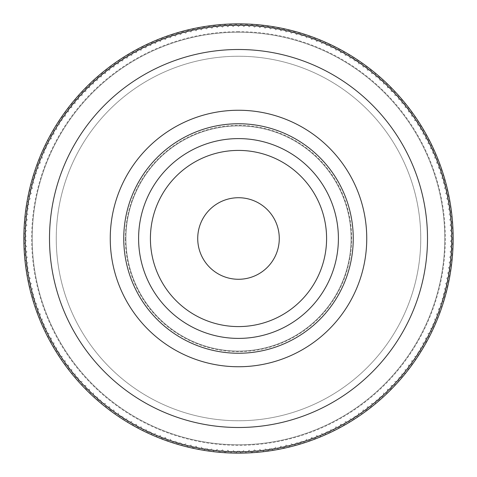 <?xml version="1.0" encoding="UTF-8"?>
<svg xmlns="http://www.w3.org/2000/svg" width="477" height="477" viewBox="0 0 477 477"><rect width="100%" height="100%" fill="white"/><g stroke="black" fill="none" stroke-linecap="round" stroke-linejoin="round"><path stroke-width="0.36" stroke-dasharray="2.38 1.79" d="M150.41 238.5A88.09 88.09 0 0 0 238.5 326.59A88.09 88.09 0 0 0 326.59 238.5A88.09 88.09 0 0 0 238.5 150.41A88.09 88.09 0 0 0 150.41 238.5M56.25 238.5A182.25 182.25 0 0 0 238.5 420.75A182.25 182.25 0 0 0 420.75 238.5A182.25 182.25 0 0 0 238.5 56.25A182.25 182.25 0 0 0 56.25 238.5A182.25 182.25 0 0 0 238.5 420.75A182.25 182.25 0 0 0 420.75 238.5A182.25 182.25 0 0 0 238.5 56.25A182.25 182.25 0 0 0 56.25 238.5M447.682 286.623L445.631 283.433L448.821 281.382A214.65 214.65 0 0 0 448.827 281.352L446.699 278.216L449.835 276.082A214.65 214.65 0 0 0 449.841 276.058L447.629 272.969L450.711 270.757A214.65 214.65 0 0 0 450.717 270.733L448.428 267.704L451.457 265.415A214.65 214.65 0 0 0 451.457 265.391L449.095 262.422L452.065 260.054A214.65 214.65 0 0 0 452.065 260.031L449.632 257.121L452.542 254.682A214.65 214.65 0 0 0 452.542 254.652L450.032 251.808L452.876 249.298A214.65 214.65 0 0 0 452.882 249.268L450.3 246.49L453.084 243.908A214.65 214.65 0 0 0 453.084 243.878L450.431 241.165L453.15 238.512A214.65 214.65 0 0 0 238.5 23.85A214.65 214.65 0 0 0 23.85 238.5A214.65 214.65 0 0 0 238.5 453.15A214.65 214.65 0 0 0 453.15 238.488L450.431 235.835L453.084 233.122A214.65 214.65 0 0 0 453.084 233.092L450.3 230.51L452.882 227.732A214.65 214.65 0 0 0 452.876 227.702L450.032 225.192L452.542 222.348A214.65 214.65 0 0 0 452.542 222.318L449.632 219.879L452.065 216.969A214.65 214.65 0 0 0 452.065 216.946L449.095 214.578L451.457 211.609A214.65 214.65 0 0 0 451.457 211.585L448.428 209.296L450.717 206.267A214.65 214.65 0 0 0 450.711 206.243L447.629 204.031L449.841 200.942A214.65 214.65 0 0 0 449.835 200.918L446.699 198.784L448.827 195.648A214.65 214.65 0 0 0 448.821 195.618L445.631 193.567L447.682 190.377A214.65 214.65 0 0 0 447.676 190.347L444.439 188.373L446.412 185.13A214.65 214.65 0 0 0 446.4 185.106L443.115 183.216L445.005 179.924A214.65 214.65 0 0 0 444.993 179.895L441.66 178.088L443.467 174.755A214.65 214.65 0 0 0 443.455 174.725L440.074 173.002L441.797 169.621A214.65 214.65 0 0 0 441.791 169.597L438.369 167.958L440.003 164.535A214.65 214.65 0 0 0 439.997 164.511L436.533 162.961L438.083 159.497A214.65 214.65 0 0 0 438.071 159.467L434.571 158.006L436.032 154.506A214.65 214.65 0 0 0 436.02 154.476L432.484 153.105L433.861 149.569A214.65 214.65 0 0 0 433.849 149.54L430.278 148.258L431.566 144.686A214.65 214.65 0 0 0 431.554 144.662L427.952 143.464L429.145 139.862A214.65 214.65 0 0 0 429.133 139.839L425.502 138.735L426.605 135.104A214.65 214.65 0 0 0 426.593 135.08L422.938 134.067L423.946 130.412A214.65 214.65 0 0 0 423.934 130.388L420.255 129.464L421.173 125.785A214.65 214.65 0 0 0 421.161 125.761L417.453 124.932L418.281 121.23A214.65 214.65 0 0 0 418.269 121.206L414.543 120.472L415.282 116.746A214.65 214.65 0 0 0 415.264 116.722L411.526 116.084L412.164 112.345A214.65 214.65 0 0 0 412.146 112.322L408.39 111.773L408.938 108.017A214.65 214.65 0 0 0 408.92 107.999L405.152 107.546L405.605 103.777A214.65 214.65 0 0 0 405.587 103.753L401.813 103.396L402.165 99.621A214.65 214.65 0 0 0 402.147 99.598L398.367 99.335L398.623 95.549A214.65 214.65 0 0 0 398.605 95.531L394.819 95.364L394.98 91.572A214.65 214.65 0 0 0 394.962 91.554L391.17 91.483L391.241 87.685A214.65 214.65 0 0 0 391.223 87.667L387.425 87.69L387.402 83.898A214.65 214.65 0 0 0 387.384 83.874L383.591 83.994L383.472 80.202A214.65 214.65 0 0 0 383.448 80.184L379.662 80.398L379.448 76.612A214.65 214.65 0 0 0 379.424 76.588L375.643 76.898L375.333 73.118A214.65 214.65 0 0 0 375.31 73.1L371.541 73.506L371.136 69.731A214.65 214.65 0 0 0 371.112 69.714L367.35 70.214L366.849 66.452A214.65 214.65 0 0 0 366.831 66.434L363.08 67.03L362.49 63.28A214.65 214.65 0 0 0 362.466 63.262L358.734 63.954L358.042 60.221A214.65 214.65 0 0 0 358.024 60.203L354.31 60.984L353.529 57.27A214.65 214.65 0 0 0 353.505 57.258L349.808 58.134L348.937 54.438A214.65 214.65 0 0 0 348.914 54.426L345.241 55.392L344.275 51.725A214.65 214.65 0 0 0 344.251 51.707L340.608 52.768L339.546 49.125A214.65 214.65 0 0 0 339.523 49.107L335.909 50.258L334.759 46.645A214.65 214.65 0 0 0 334.735 46.633L331.145 47.873L329.905 44.283A214.65 214.65 0 0 0 329.881 44.272L326.328 45.601L324.998 42.048A214.65 214.65 0 0 0 324.968 42.036L321.45 43.455L320.031 39.937A214.65 214.65 0 0 0 320.007 39.925L316.525 41.433L315.017 37.951A214.65 214.65 0 0 0 314.993 37.939L311.547 39.537L309.955 36.091A214.65 214.65 0 0 0 309.925 36.085L306.526 37.761L304.845 34.362A214.65 214.65 0 0 0 304.815 34.35L301.458 36.115L299.693 32.758A214.65 214.65 0 0 0 299.663 32.752L296.354 34.6L294.506 31.285A214.65 214.65 0 0 0 294.476 31.279L291.208 33.211L289.277 29.944A214.65 214.65 0 0 0 289.253 29.938L286.033 31.947L284.024 28.733A214.65 214.65 0 0 0 283.994 28.727L280.828 30.82L278.735 27.654A214.65 214.65 0 0 0 278.705 27.648L275.599 29.824L273.422 26.712A214.65 214.65 0 0 0 273.399 26.706L270.34 28.954L268.092 25.901A214.65 214.65 0 0 0 268.062 25.895L265.063 28.221L262.738 25.221A214.65 214.65 0 0 0 262.708 25.221L259.774 27.618L257.371 24.679A214.65 214.65 0 0 0 257.341 24.679L254.468 27.153L251.993 24.273A214.65 214.65 0 0 0 251.963 24.273L249.149 26.819L246.603 24.005A214.65 214.65 0 0 0 246.573 23.999L243.825 26.617L241.213 23.868A214.65 214.65 0 0 0 241.183 23.868L238.5 26.551L235.817 23.868A214.65 214.65 0 0 0 235.787 23.868L233.175 26.617L230.427 23.999A214.65 214.65 0 0 0 230.397 24.005L227.851 26.819L225.037 24.273A214.65 214.65 0 0 0 225.007 24.273L222.532 27.153L219.658 24.679A214.65 214.65 0 0 0 219.629 24.679L217.226 27.618L214.292 25.221A214.65 214.65 0 0 0 214.262 25.221L211.937 28.221L208.938 25.895A214.65 214.65 0 0 0 208.908 25.901L206.66 28.954L203.601 26.706A214.65 214.65 0 0 0 203.578 26.712L201.401 29.824L198.295 27.648A214.65 214.65 0 0 0 198.265 27.654L196.172 30.82L193.006 28.727A214.65 214.65 0 0 0 192.976 28.733L190.967 31.947L187.747 29.938A214.65 214.65 0 0 0 187.723 29.944L185.791 33.211L182.524 31.279A214.65 214.65 0 0 0 182.494 31.285L180.646 34.6L177.337 32.752A214.65 214.65 0 0 0 177.307 32.758L175.542 36.115L172.185 34.35A214.65 214.65 0 0 0 172.155 34.362L170.474 37.761L167.075 36.085A214.65 214.65 0 0 0 167.045 36.091L165.453 39.537L162.007 37.939A214.65 214.65 0 0 0 161.983 37.951L160.475 41.433L156.993 39.925A214.65 214.65 0 0 0 156.969 39.937L155.55 43.455L152.032 42.036A214.65 214.65 0 0 0 152.002 42.048L150.672 45.601L147.119 44.272A214.65 214.65 0 0 0 147.095 44.283L145.855 47.873L142.265 46.633A214.65 214.65 0 0 0 142.241 46.645L141.091 50.258L137.477 49.107A214.65 214.65 0 0 0 137.454 49.125L136.392 52.768L132.749 51.707A214.65 214.65 0 0 0 132.725 51.725L131.759 55.392L128.086 54.426A214.65 214.65 0 0 0 128.063 54.438L127.192 58.134L123.495 57.258A214.65 214.65 0 0 0 123.471 57.27L122.69 60.984L118.976 60.203A214.65 214.65 0 0 0 118.958 60.221L118.266 63.954L114.534 63.262A214.65 214.65 0 0 0 114.51 63.28L113.92 67.03L110.169 66.434A214.65 214.65 0 0 0 110.151 66.452L109.65 70.214L105.888 69.714A214.65 214.65 0 0 0 105.864 69.731L105.459 73.506L101.69 73.1A214.65 214.65 0 0 0 101.667 73.118L101.357 76.898L97.576 76.588A214.65 214.65 0 0 0 97.552 76.612L97.338 80.398L93.552 80.184A214.65 214.65 0 0 0 93.528 80.202L93.409 83.994L89.616 83.874A214.65 214.65 0 0 0 89.598 83.898L89.575 87.69L85.777 87.667A214.65 214.65 0 0 0 85.759 87.685L85.83 91.483L82.038 91.554A214.65 214.65 0 0 0 82.02 91.572L82.181 95.364L78.395 95.531A214.65 214.65 0 0 0 78.377 95.549L78.633 99.335L74.853 99.598A214.65 214.65 0 0 0 74.835 99.621L75.187 103.396L71.413 103.753A214.65 214.65 0 0 0 71.395 103.777L71.848 107.546L68.08 107.999A214.65 214.65 0 0 0 68.062 108.017L68.61 111.773L64.854 112.322A214.65 214.65 0 0 0 64.836 112.345L65.474 116.084L61.736 116.722A214.65 214.65 0 0 0 61.718 116.746L62.457 120.472L58.731 121.206A214.65 214.65 0 0 0 58.719 121.23L59.547 124.932L55.839 125.761A214.65 214.65 0 0 0 55.827 125.785L56.745 129.464L53.066 130.388A214.65 214.65 0 0 0 53.054 130.412L54.062 134.067L50.407 135.08A214.65 214.65 0 0 0 50.395 135.104L51.498 138.735L47.867 139.839A214.65 214.65 0 0 0 47.855 139.862L49.048 143.464L45.446 144.662A214.65 214.65 0 0 0 45.434 144.686L46.722 148.258L43.151 149.54A214.65 214.65 0 0 0 43.139 149.569L44.516 153.105L40.98 154.476A214.65 214.65 0 0 0 40.968 154.506L42.429 158.006L38.929 159.467A214.65 214.65 0 0 0 38.917 159.497L40.467 162.961L37.003 164.511A214.65 214.65 0 0 0 36.997 164.535L38.631 167.958L35.209 169.597A214.65 214.65 0 0 0 35.203 169.621L36.926 173.002L33.545 174.725A214.65 214.65 0 0 0 33.533 174.755L35.34 178.088L32.007 179.895A214.65 214.65 0 0 0 31.995 179.924L33.885 183.216L30.6 185.106A214.65 214.65 0 0 0 30.588 185.13L32.561 188.373L29.324 190.347A214.65 214.65 0 0 0 29.318 190.377L31.369 193.567L28.179 195.618A214.65 214.65 0 0 0 28.173 195.648L30.301 198.784L27.165 200.918A214.65 214.65 0 0 0 27.159 200.942L29.371 204.031L26.289 206.243A214.65 214.65 0 0 0 26.283 206.267L28.572 209.296L25.543 211.585A214.65 214.65 0 0 0 25.543 211.609L27.904 214.578L24.935 216.946A214.65 214.65 0 0 0 24.935 216.969L27.368 219.879L24.458 222.318A214.65 214.65 0 0 0 24.458 222.348L26.968 225.192L24.124 227.702A214.65 214.65 0 0 0 24.118 227.732L26.7 230.51L23.916 233.092A214.65 214.65 0 0 0 23.916 233.122L26.569 235.835L23.85 238.488A214.65 214.65 0 0 0 23.85 238.512L26.569 241.165L23.916 243.878A214.65 214.65 0 0 0 23.916 243.908L26.7 246.49L24.118 249.268A214.65 214.65 0 0 0 24.124 249.298L26.968 251.808L24.458 254.652A214.65 214.65 0 0 0 24.458 254.682L27.368 257.121L24.935 260.031A214.65 214.65 0 0 0 24.935 260.054L27.904 262.422L25.543 265.391A214.65 214.65 0 0 0 25.543 265.415L28.572 267.704L26.283 270.733A214.65 214.65 0 0 0 26.289 270.757L29.371 272.969L27.159 276.058A214.65 214.65 0 0 0 27.165 276.082L30.301 278.216L28.173 281.352A214.65 214.65 0 0 0 28.179 281.382L31.369 283.433L29.318 286.623A214.65 214.65 0 0 0 29.324 286.653L32.561 288.627L30.588 291.87A214.65 214.65 0 0 0 30.6 291.894L33.885 293.784L31.995 297.076A214.65 214.65 0 0 0 32.007 297.105L35.34 298.912L33.533 302.245A214.65 214.65 0 0 0 33.545 302.275L36.926 303.998L35.203 307.379A214.65 214.65 0 0 0 35.209 307.403L38.631 309.042L36.997 312.465A214.65 214.65 0 0 0 37.003 312.489L40.467 314.039L38.917 317.503A214.65 214.65 0 0 0 38.929 317.533L42.429 318.994L40.968 322.494A214.65 214.65 0 0 0 40.98 322.524L44.516 323.895L43.139 327.431A214.65 214.65 0 0 0 43.151 327.461L46.722 328.742L45.434 332.314A214.65 214.65 0 0 0 45.446 332.338L49.048 333.536L47.855 337.138A214.65 214.65 0 0 0 47.867 337.161L51.498 338.265L50.395 341.896A214.65 214.65 0 0 0 50.407 341.92L54.062 342.933L53.054 346.588A214.65 214.65 0 0 0 53.066 346.612L56.745 347.536L55.827 351.215A214.65 214.65 0 0 0 55.839 351.239L59.547 352.068L58.719 355.77A214.65 214.65 0 0 0 58.731 355.794L62.457 356.528L61.718 360.254A214.65 214.65 0 0 0 61.736 360.278L65.474 360.916L64.836 364.655A214.65 214.65 0 0 0 64.854 364.678L68.61 365.227L68.062 368.983A214.65 214.65 0 0 0 68.08 369.001L71.848 369.454L71.395 373.223A214.65 214.65 0 0 0 71.413 373.247L75.187 373.604L74.835 377.379A214.65 214.65 0 0 0 74.853 377.402L78.633 377.665L78.377 381.451A214.65 214.65 0 0 0 78.395 381.469L82.181 381.636L82.02 385.428A214.65 214.65 0 0 0 82.038 385.446L85.83 385.517L85.759 389.315A214.65 214.65 0 0 0 85.777 389.333L89.575 389.31L89.598 393.102A214.65 214.65 0 0 0 89.616 393.126L93.409 393.006L93.528 396.798A214.65 214.65 0 0 0 93.552 396.816L97.338 396.602L97.552 400.388A214.65 214.65 0 0 0 97.576 400.412L101.357 400.102L101.667 403.882A214.65 214.65 0 0 0 101.69 403.9L105.459 403.494L105.864 407.269A214.65 214.65 0 0 0 105.888 407.286L109.65 406.786L110.151 410.548A214.65 214.65 0 0 0 110.169 410.566L113.92 409.97L114.51 413.72A214.65 214.65 0 0 0 114.534 413.738L118.266 413.046L118.958 416.779A214.65 214.65 0 0 0 118.976 416.797L122.69 416.016L123.471 419.73A214.65 214.65 0 0 0 123.495 419.742L127.192 418.866L128.063 422.562A214.65 214.65 0 0 0 128.086 422.574L131.759 421.608L132.725 425.275A214.65 214.65 0 0 0 132.749 425.293L136.392 424.232L137.454 427.875A214.65 214.65 0 0 0 137.477 427.893L141.091 426.742L142.241 430.355A214.65 214.65 0 0 0 142.265 430.367L145.855 429.127L147.095 432.717A214.65 214.65 0 0 0 147.119 432.728L150.672 431.399L152.002 434.952A214.65 214.65 0 0 0 152.032 434.964L155.55 433.545L156.969 437.063A214.65 214.65 0 0 0 156.993 437.075L160.475 435.567L161.983 439.049A214.65 214.65 0 0 0 162.007 439.061L165.453 437.463L167.045 440.909A214.65 214.65 0 0 0 167.075 440.915L170.474 439.239L172.155 442.638A214.65 214.65 0 0 0 172.185 442.65L175.542 440.885L177.307 444.242A214.65 214.65 0 0 0 177.337 444.248L180.646 442.4L182.494 445.715A214.65 214.65 0 0 0 182.524 445.721L185.791 443.789L187.723 447.056A214.65 214.65 0 0 0 187.747 447.062L190.967 445.053L192.976 448.267A214.65 214.65 0 0 0 193.006 448.273L196.172 446.18L198.265 449.346A214.65 214.65 0 0 0 198.295 449.352L201.401 447.176L203.578 450.288A214.65 214.65 0 0 0 203.601 450.294L206.66 448.046L208.908 451.099A214.65 214.65 0 0 0 208.938 451.105L211.937 448.779L214.262 451.779A214.65 214.65 0 0 0 214.292 451.779L217.226 449.382L219.629 452.321A214.65 214.65 0 0 0 219.658 452.321L222.532 449.847L225.007 452.727A214.65 214.65 0 0 0 225.037 452.727L227.851 450.181L230.397 452.995A214.65 214.65 0 0 0 230.427 453.001L233.175 450.383L235.787 453.132A214.65 214.65 0 0 0 235.817 453.132L238.5 450.449L241.183 453.132A214.65 214.65 0 0 0 241.213 453.132L243.825 450.383L246.573 453.001A214.65 214.65 0 0 0 246.603 452.995L249.149 450.181L251.963 452.727A214.65 214.65 0 0 0 251.993 452.727L254.468 449.847L257.341 452.321A214.65 214.65 0 0 0 257.371 452.321L259.774 449.382L262.708 451.779A214.65 214.65 0 0 0 262.738 451.779L265.063 448.779L268.062 451.105A214.65 214.65 0 0 0 268.092 451.099L270.34 448.046L273.399 450.294A214.65 214.65 0 0 0 273.422 450.288L275.599 447.176L278.705 449.352A214.65 214.65 0 0 0 278.735 449.346L280.828 446.18L283.994 448.273A214.65 214.65 0 0 0 284.024 448.267L286.033 445.053L289.253 447.062A214.65 214.65 0 0 0 289.277 447.056L291.208 443.789L294.476 445.721A214.65 214.65 0 0 0 294.506 445.715L296.354 442.4L299.663 444.248A214.65 214.65 0 0 0 299.693 444.242L301.458 440.885L304.815 442.65A214.65 214.65 0 0 0 304.845 442.638L306.526 439.239L309.925 440.915A214.65 214.65 0 0 0 309.955 440.909L311.547 437.463L314.993 439.061A214.65 214.65 0 0 0 315.017 439.049L316.525 435.567L320.007 437.075A214.65 214.65 0 0 0 320.031 437.063L321.45 433.545L324.968 434.964A214.65 214.65 0 0 0 324.998 434.952L326.328 431.399L329.881 432.728A214.65 214.65 0 0 0 329.905 432.717L331.145 429.127L334.735 430.367A214.65 214.65 0 0 0 334.759 430.355L335.909 426.742L339.523 427.893A214.65 214.65 0 0 0 339.546 427.875L340.608 424.232L344.251 425.293A214.65 214.65 0 0 0 344.275 425.275L345.241 421.608L348.914 422.574A214.65 214.65 0 0 0 348.937 422.562L349.808 418.866L353.505 419.742A214.65 214.65 0 0 0 353.529 419.73L354.31 416.016L358.024 416.797A214.65 214.65 0 0 0 358.042 416.779L358.734 413.046L362.466 413.738A214.65 214.65 0 0 0 362.49 413.72L363.08 409.97L366.831 410.566A214.65 214.65 0 0 0 366.849 410.548L367.35 406.786L371.112 407.286A214.65 214.65 0 0 0 371.136 407.269L371.541 403.494L375.31 403.9A214.65 214.65 0 0 0 375.333 403.882L375.643 400.102L379.424 400.412A214.65 214.65 0 0 0 379.448 400.388L379.662 396.602L383.448 396.816A214.65 214.65 0 0 0 383.472 396.798L383.591 393.006L387.384 393.126A214.65 214.65 0 0 0 387.402 393.102L387.425 389.31L391.223 389.333A214.65 214.65 0 0 0 391.241 389.315L391.17 385.517L394.962 385.446A214.65 214.65 0 0 0 394.98 385.428L394.819 381.636L398.605 381.469A214.65 214.65 0 0 0 398.623 381.451L398.367 377.665L402.147 377.402A214.65 214.65 0 0 0 402.165 377.379L401.813 373.604L405.587 373.247A214.65 214.65 0 0 0 405.605 373.223L405.152 369.454L408.92 369.001A214.65 214.65 0 0 0 408.938 368.983L408.39 365.227L412.146 364.678A214.65 214.65 0 0 0 412.164 364.655L411.526 360.916L415.264 360.278A214.65 214.65 0 0 0 415.282 360.254L414.543 356.528L418.269 355.794A214.65 214.65 0 0 0 418.281 355.77L417.453 352.068L421.161 351.239A214.65 214.65 0 0 0 421.173 351.215L420.255 347.536L423.934 346.612A214.65 214.65 0 0 0 423.946 346.588L422.938 342.933L426.593 341.92A214.65 214.65 0 0 0 426.605 341.896L425.502 338.265L429.133 337.161A214.65 214.65 0 0 0 429.145 337.138L427.952 333.536L431.554 332.338A214.65 214.65 0 0 0 431.566 332.314L430.278 328.742L433.849 327.461A214.65 214.65 0 0 0 433.861 327.431L432.484 323.895L436.02 322.524A214.65 214.65 0 0 0 436.032 322.494L434.571 318.994L438.071 317.533A214.65 214.65 0 0 0 438.083 317.503L436.533 314.039L439.997 312.489A214.65 214.65 0 0 0 440.003 312.465L438.369 309.042L441.791 307.403A214.65 214.65 0 0 0 441.797 307.379L440.074 303.998L443.455 302.275A214.65 214.65 0 0 0 443.467 302.245L441.66 298.912L444.993 297.105A214.65 214.65 0 0 0 445.005 297.076L443.115 293.784L446.4 291.894A214.65 214.65 0 0 0 446.412 291.87L444.439 288.627L447.676 286.653A214.65 214.65 0 0 0 447.682 286.623L445.631 283.433L448.821 281.382A214.65 214.65 0 0 0 448.827 281.352L446.699 278.216L449.835 276.082A214.65 214.65 0 0 0 449.841 276.058L447.629 272.969L450.711 270.757A214.65 214.65 0 0 0 450.717 270.733L448.428 267.704L451.457 265.415A214.65 214.65 0 0 0 451.457 265.391L449.095 262.422L452.065 260.054A214.65 214.65 0 0 0 452.065 260.031L449.632 257.121L452.542 254.682A214.65 214.65 0 0 0 452.542 254.652L450.032 251.808L452.876 249.298A214.65 214.65 0 0 0 452.882 249.268L450.3 246.49L453.084 243.908A214.65 214.65 0 0 0 453.084 243.878L450.431 241.165L453.15 238.512L450.431 235.835L453.084 233.122A214.65 214.65 0 0 0 453.084 233.092L450.3 230.51L452.882 227.732A214.65 214.65 0 0 0 452.876 227.702L450.032 225.192L452.542 222.348A214.65 214.65 0 0 0 452.542 222.318L449.632 219.879L452.065 216.969A214.65 214.65 0 0 0 452.065 216.946L449.095 214.578L451.457 211.609A214.65 214.65 0 0 0 451.457 211.585L448.428 209.296L450.717 206.267A214.65 214.65 0 0 0 450.711 206.243L447.629 204.031L449.841 200.942A214.65 214.65 0 0 0 449.835 200.918L446.699 198.784L448.827 195.648A214.65 214.65 0 0 0 448.821 195.618L445.631 193.567L447.682 190.377A214.65 214.65 0 0 0 447.676 190.347L444.439 188.373L446.412 185.13A214.65 214.65 0 0 0 446.4 185.106L443.115 183.216L445.005 179.924A214.65 214.65 0 0 0 444.993 179.895L441.66 178.088L443.467 174.755A214.65 214.65 0 0 0 443.455 174.725L440.074 173.002L441.797 169.621A214.65 214.65 0 0 0 441.791 169.597L438.369 167.958L440.003 164.535A214.65 214.65 0 0 0 439.997 164.511L436.533 162.961L438.083 159.497A214.65 214.65 0 0 0 438.071 159.467L434.571 158.006L436.032 154.506A214.65 214.65 0 0 0 436.02 154.476L432.484 153.105L433.861 149.569A214.65 214.65 0 0 0 433.849 149.54L430.278 148.258L431.566 144.686A214.65 214.65 0 0 0 431.554 144.662L427.952 143.464L429.145 139.862A214.65 214.65 0 0 0 429.133 139.839L425.502 138.735L426.605 135.104A214.65 214.65 0 0 0 426.593 135.08L422.938 134.067L423.946 130.412L420.255 129.464L421.173 125.785A214.65 214.65 0 0 0 421.161 125.761L417.453 124.932L418.281 121.23L414.543 120.472L415.282 116.746A214.65 214.65 0 0 0 415.264 116.722L411.526 116.084L412.164 112.345L408.39 111.773L408.938 108.017A214.65 214.65 0 0 0 408.92 107.999L405.152 107.546L405.605 103.777A214.65 214.65 0 0 0 405.587 103.753L401.813 103.396L402.165 99.621A214.65 214.65 0 0 0 402.147 99.598L398.367 99.335L398.623 95.549A214.65 214.65 0 0 0 398.605 95.531L394.819 95.364L394.98 91.572A214.65 214.65 0 0 0 394.962 91.554L391.17 91.483L391.241 87.685L387.425 87.69L387.402 83.898A214.65 214.65 0 0 0 387.384 83.874L383.591 83.994L383.472 80.202A214.65 214.65 0 0 0 383.448 80.184L379.662 80.398L379.448 76.612A214.65 214.65 0 0 0 379.424 76.588L375.643 76.898L375.333 73.118A214.65 214.65 0 0 0 375.31 73.1L371.541 73.506L371.136 69.731A214.65 214.65 0 0 0 371.112 69.714L367.35 70.214L366.849 66.452A214.65 214.65 0 0 0 366.831 66.434L363.08 67.03L362.49 63.28A214.65 214.65 0 0 0 362.466 63.262L358.734 63.954L358.042 60.221A214.65 214.65 0 0 0 358.024 60.203L354.31 60.984L353.529 57.27L349.808 58.134L348.937 54.438L345.241 55.392L344.275 51.725A214.65 214.65 0 0 0 344.251 51.707L340.608 52.768L339.546 49.125A214.65 214.65 0 0 0 339.523 49.107L335.909 50.258L334.759 46.645A214.65 214.65 0 0 0 334.735 46.633L331.145 47.873L329.905 44.283A214.65 214.65 0 0 0 329.881 44.272L326.328 45.601L324.998 42.048A214.65 214.65 0 0 0 324.968 42.036L321.45 43.455L320.031 39.937A214.65 214.65 0 0 0 320.007 39.925L316.525 41.433L315.017 37.951A214.65 214.65 0 0 0 314.993 37.939L311.547 39.537L309.955 36.091A214.65 214.65 0 0 0 309.925 36.085L306.526 37.761L304.845 34.362A214.65 214.65 0 0 0 304.815 34.35L301.458 36.115L299.693 32.758M25.198 238.5A213.302 213.302 0 0 1 238.5 25.198A213.302 213.302 0 0 1 451.802 238.5A213.302 213.302 0 0 1 238.5 451.802A213.302 213.302 0 0 1 25.198 238.5M238.5 32.221A206.279 206.279 0 0 0 32.221 238.5A206.279 206.279 0 0 0 238.5 444.779A206.279 206.279 0 0 0 444.779 238.5A206.279 206.279 0 0 0 238.5 32.221A206.279 206.279 0 0 0 32.221 238.5A206.279 206.279 0 0 0 238.5 444.779A206.279 206.279 0 0 0 444.779 238.5A206.279 206.279 0 0 0 238.5 32.221A206.279 206.279 0 0 1 444.779 238.5A206.279 206.279 0 0 1 238.5 444.779M353.248 238.5A114.748 114.748 0 0 0 238.5 123.752A114.748 114.748 0 0 0 123.752 238.5A114.748 114.748 0 0 0 238.5 353.248A114.748 114.748 0 0 0 353.248 238.5M125.91 238.5A112.59 112.59 0 0 0 238.5 351.09A112.59 112.59 0 0 0 351.09 238.5A112.59 112.59 0 0 0 238.5 125.91A112.59 112.59 0 0 0 125.91 238.5A112.59 112.59 0 0 0 238.5 351.09A112.59 112.59 0 0 0 351.09 238.5A112.59 112.59 0 0 0 238.5 125.91A112.59 112.59 0 0 0 125.91 238.5A112.59 112.59 0 0 1 238.5 125.91A112.59 112.59 0 0 1 351.09 238.5A112.59 112.59 0 0 0 238.5 125.91A112.59 112.59 0 0 0 125.91 238.5M427.499 238.5A188.999 188.999 0 0 0 238.5 49.501A188.999 188.999 0 0 0 49.501 238.5A188.999 188.999 0 0 0 238.5 427.499A188.999 188.999 0 0 0 427.499 238.5M338.402 238.5A99.902 99.902 0 0 0 238.5 138.598A99.902 99.902 0 0 0 138.598 238.5A99.902 99.902 0 0 0 238.5 338.402A99.902 99.902 0 0 0 338.402 238.5M294.476 31.279L291.208 33.211L289.277 29.944A214.65 214.65 0 0 0 289.253 29.938L286.033 31.947L284.024 28.733A214.65 214.65 0 0 0 283.994 28.727L280.828 30.82L278.735 27.654A214.65 214.65 0 0 0 278.705 27.648L275.599 29.824L273.422 26.712L270.34 28.954L268.092 25.901A214.65 214.65 0 0 0 268.062 25.895L265.063 28.221L262.738 25.221A214.65 214.65 0 0 0 262.708 25.221L259.774 27.618L257.371 24.679A214.65 214.65 0 0 0 257.341 24.679L254.468 27.153L251.993 24.273A214.65 214.65 0 0 0 251.963 24.273L249.149 26.819L246.603 24.005A214.65 214.65 0 0 0 246.573 23.999L243.825 26.617L241.213 23.868A214.65 214.65 0 0 0 241.183 23.868L238.5 26.551L235.817 23.868A214.65 214.65 0 0 0 235.787 23.868L233.175 26.617L230.427 23.999A214.65 214.65 0 0 0 230.397 24.005L227.851 26.819L225.037 24.273A214.65 214.65 0 0 0 225.007 24.273L222.532 27.153L219.658 24.679A214.65 214.65 0 0 0 219.629 24.679L217.226 27.618L214.292 25.221A214.65 214.65 0 0 0 214.262 25.221L211.937 28.221L208.938 25.895A214.65 214.65 0 0 0 208.908 25.901L206.66 28.954L203.601 26.706L201.401 29.824L198.295 27.648A214.65 214.65 0 0 0 198.265 27.654L196.172 30.82L193.006 28.727A214.65 214.65 0 0 0 192.976 28.733L190.967 31.947L187.747 29.938A214.65 214.65 0 0 0 187.723 29.944L185.791 33.211L182.524 31.279A214.65 214.65 0 0 0 182.494 31.285L180.646 34.6L177.337 32.752A214.65 214.65 0 0 0 177.307 32.758L175.542 36.115L172.185 34.35A214.65 214.65 0 0 0 172.155 34.362L170.474 37.761L167.075 36.085A214.65 214.65 0 0 0 167.045 36.091L165.453 39.537L162.007 37.939A214.65 214.65 0 0 0 161.983 37.951L160.475 41.433L156.993 39.925A214.65 214.65 0 0 0 156.969 39.937L155.55 43.455L152.032 42.036A214.65 214.65 0 0 0 152.002 42.048L150.672 45.601L147.119 44.272A214.65 214.65 0 0 0 147.095 44.283L145.855 47.873L142.265 46.633A214.65 214.65 0 0 0 142.241 46.645L141.091 50.258L137.477 49.107A214.65 214.65 0 0 0 137.454 49.125L136.392 52.768L132.749 51.707A214.65 214.65 0 0 0 132.725 51.725L131.759 55.392L128.086 54.426L127.192 58.134L123.495 57.258L122.69 60.984L118.976 60.203M445.005 297.076L443.115 293.784L446.4 291.894A214.65 214.65 0 0 0 446.412 291.87L444.439 288.627L447.676 286.653M61.718 116.746L62.457 120.472L58.731 121.206L59.547 124.932L55.839 125.761A214.65 214.65 0 0 0 55.827 125.785L56.745 129.464L53.066 130.388L54.062 134.067L50.407 135.08A214.65 214.65 0 0 0 50.395 135.104L51.498 138.735L47.867 139.839A214.65 214.65 0 0 0 47.855 139.862L49.048 143.464L45.446 144.662A214.65 214.65 0 0 0 45.434 144.686L46.722 148.258L43.151 149.54A214.65 214.65 0 0 0 43.139 149.569L44.516 153.105L40.98 154.476A214.65 214.65 0 0 0 40.968 154.506L42.429 158.006L38.929 159.467A214.65 214.65 0 0 0 38.917 159.497L40.467 162.961L37.003 164.511A214.65 214.65 0 0 0 36.997 164.535L38.631 167.958L35.209 169.597A214.65 214.65 0 0 0 35.203 169.621L36.926 173.002L33.545 174.725A214.65 214.65 0 0 0 33.533 174.755L35.34 178.088L32.007 179.895A214.65 214.65 0 0 0 31.995 179.924L33.885 183.216L30.6 185.106A214.65 214.65 0 0 0 30.588 185.13L32.561 188.373L29.324 190.347A214.65 214.65 0 0 0 29.318 190.377L31.369 193.567L28.179 195.618A214.65 214.65 0 0 0 28.173 195.648L30.301 198.784L27.165 200.918A214.65 214.65 0 0 0 27.159 200.942L29.371 204.031L26.289 206.243A214.65 214.65 0 0 0 26.283 206.267L28.572 209.296L25.543 211.585A214.65 214.65 0 0 0 25.543 211.609L27.904 214.578L24.935 216.946A214.65 214.65 0 0 0 24.935 216.969L27.368 219.879L24.458 222.318A214.65 214.65 0 0 0 24.458 222.348L26.968 225.192L24.124 227.702A214.65 214.65 0 0 0 24.118 227.732L26.7 230.51L23.916 233.092A214.65 214.65 0 0 0 23.916 233.122L26.569 235.835L23.85 238.488L26.569 241.165L23.916 243.878A214.65 214.65 0 0 0 23.916 243.908L26.7 246.49L24.118 249.268A214.65 214.65 0 0 0 24.124 249.298L26.968 251.808L24.458 254.652A214.65 214.65 0 0 0 24.458 254.682L27.368 257.121L24.935 260.031A214.65 214.65 0 0 0 24.935 260.054L27.904 262.422L25.543 265.391A214.65 214.65 0 0 0 25.543 265.415L28.572 267.704L26.283 270.733A214.65 214.65 0 0 0 26.289 270.757L29.371 272.969L27.159 276.058A214.65 214.65 0 0 0 27.165 276.082L30.301 278.216L28.173 281.352A214.65 214.65 0 0 0 28.179 281.382L31.369 283.433L29.318 286.623A214.65 214.65 0 0 0 29.324 286.653L32.561 288.627L30.588 291.87A214.65 214.65 0 0 0 30.6 291.894L33.885 293.784L31.995 297.076A214.65 214.65 0 0 0 32.007 297.105L35.34 298.912L33.533 302.245A214.65 214.65 0 0 0 33.545 302.275L36.926 303.998L35.203 307.379A214.65 214.65 0 0 0 35.209 307.403L38.631 309.042L36.997 312.465A214.65 214.65 0 0 0 37.003 312.489L40.467 314.039L38.917 317.503A214.65 214.65 0 0 0 38.929 317.533L42.429 318.994L40.968 322.494A214.65 214.65 0 0 0 40.98 322.524L44.516 323.895L43.139 327.431A214.65 214.65 0 0 0 43.151 327.461L46.722 328.742L45.434 332.314A214.65 214.65 0 0 0 45.446 332.338L49.048 333.536L47.855 337.138A214.65 214.65 0 0 0 47.867 337.161L51.498 338.265L50.395 341.896A214.65 214.65 0 0 0 50.407 341.92L54.062 342.933L53.054 346.588L56.745 347.536L55.827 351.215A214.65 214.65 0 0 0 55.839 351.239L59.547 352.068L58.719 355.77L62.457 356.528L61.718 360.254A214.65 214.65 0 0 0 61.736 360.278L65.474 360.916L64.836 364.655L68.61 365.227L68.062 368.983A214.65 214.65 0 0 0 68.08 369.001L71.848 369.454L71.395 373.223A214.65 214.65 0 0 0 71.413 373.247L75.187 373.604L74.835 377.379A214.65 214.65 0 0 0 74.853 377.402L78.633 377.665L78.377 381.451A214.65 214.65 0 0 0 78.395 381.469L82.181 381.636L82.02 385.428A214.65 214.65 0 0 0 82.038 385.446L85.83 385.517L85.759 389.315L89.575 389.31L89.598 393.102A214.65 214.65 0 0 0 89.616 393.126L93.409 393.006L93.528 396.798A214.65 214.65 0 0 0 93.552 396.816L97.338 396.602L97.552 400.388A214.65 214.65 0 0 0 97.576 400.412L101.357 400.102L101.667 403.882A214.65 214.65 0 0 0 101.69 403.9L105.459 403.494L105.864 407.269A214.65 214.65 0 0 0 105.888 407.286L109.65 406.786L110.151 410.548A214.65 214.65 0 0 0 110.169 410.566L113.92 409.97L114.51 413.72A214.65 214.65 0 0 0 114.534 413.738L118.266 413.046L118.958 416.779A214.65 214.65 0 0 0 118.976 416.797L122.69 416.016L123.471 419.73L127.192 418.866L128.063 422.562L131.759 421.608L132.725 425.275A214.65 214.65 0 0 0 132.749 425.293L136.392 424.232L137.454 427.875A214.65 214.65 0 0 0 137.477 427.893L141.091 426.742L142.241 430.355A214.65 214.65 0 0 0 142.265 430.367L145.855 429.127L147.095 432.717A214.65 214.65 0 0 0 147.119 432.728L150.672 431.399L152.002 434.952A214.65 214.65 0 0 0 152.032 434.964L155.55 433.545L156.969 437.063A214.65 214.65 0 0 0 156.993 437.075L160.475 435.567L161.983 439.049A214.65 214.65 0 0 0 162.007 439.061L165.453 437.463L167.045 440.909A214.65 214.65 0 0 0 167.075 440.915L170.474 439.239L172.155 442.638A214.65 214.65 0 0 0 172.185 442.65L175.542 440.885L177.307 444.242A214.65 214.65 0 0 0 177.337 444.248L180.646 442.4L182.494 445.715A214.65 214.65 0 0 0 182.524 445.721L185.791 443.789L187.723 447.056A214.65 214.65 0 0 0 187.747 447.062L190.967 445.053L192.976 448.267A214.65 214.65 0 0 0 193.006 448.273L196.172 446.18L198.265 449.346A214.65 214.65 0 0 0 198.295 449.352L201.401 447.176L203.578 450.288L206.66 448.046L208.908 451.099A214.65 214.65 0 0 0 208.938 451.105L211.937 448.779L214.262 451.779A214.65 214.65 0 0 0 214.292 451.779L217.226 449.382L219.629 452.321A214.65 214.65 0 0 0 219.658 452.321L222.532 449.847L225.007 452.727A214.65 214.65 0 0 0 225.037 452.727L227.851 450.181L230.397 452.995A214.65 214.65 0 0 0 230.427 453.001L233.175 450.383L235.787 453.132A214.65 214.65 0 0 0 235.817 453.132L238.5 450.449L241.183 453.132A214.65 214.65 0 0 0 241.213 453.132L243.825 450.383L246.573 453.001A214.65 214.65 0 0 0 246.603 452.995L249.149 450.181L251.963 452.727A214.65 214.65 0 0 0 251.993 452.727L254.468 449.847L257.341 452.321A214.65 214.65 0 0 0 257.371 452.321L259.774 449.382L262.708 451.779A214.65 214.65 0 0 0 262.738 451.779L265.063 448.779L268.062 451.105A214.65 214.65 0 0 0 268.092 451.099L270.34 448.046L273.399 450.294L275.599 447.176L278.705 449.352A214.65 214.65 0 0 0 278.735 449.346L280.828 446.18L283.994 448.273A214.65 214.65 0 0 0 284.024 448.267L286.033 445.053L289.253 447.062A214.65 214.65 0 0 0 289.277 447.056L291.208 443.789L294.476 445.721A214.65 214.65 0 0 0 294.506 445.715L296.354 442.4L299.663 444.248A214.65 214.65 0 0 0 299.693 444.242L301.458 440.885L304.815 442.65A214.65 214.65 0 0 0 304.845 442.638L306.526 439.239L309.925 440.915A214.65 214.65 0 0 0 309.955 440.909L311.547 437.463L314.993 439.061A214.65 214.65 0 0 0 315.017 439.049L316.525 435.567L320.007 437.075A214.65 214.65 0 0 0 320.031 437.063L321.45 433.545L324.968 434.964A214.65 214.65 0 0 0 324.998 434.952L326.328 431.399L329.881 432.728A214.65 214.65 0 0 0 329.905 432.717L331.145 429.127L334.735 430.367A214.65 214.65 0 0 0 334.759 430.355L335.909 426.742L339.523 427.893A214.65 214.65 0 0 0 339.546 427.875L340.608 424.232L344.251 425.293A214.65 214.65 0 0 0 344.275 425.275L345.241 421.608L348.914 422.574L349.808 418.866L353.505 419.742L354.31 416.016L358.024 416.797A214.65 214.65 0 0 0 358.042 416.779L358.734 413.046L362.466 413.738A214.65 214.65 0 0 0 362.49 413.72L363.08 409.97L366.831 410.566A214.65 214.65 0 0 0 366.849 410.548L367.35 406.786L371.112 407.286A214.65 214.65 0 0 0 371.136 407.269L371.541 403.494L375.31 403.9A214.65 214.65 0 0 0 375.333 403.882L375.643 400.102L379.424 400.412A214.65 214.65 0 0 0 379.448 400.388L379.662 396.602L383.448 396.816A214.65 214.65 0 0 0 383.472 396.798L383.591 393.006L387.384 393.126A214.65 214.65 0 0 0 387.402 393.102L387.425 389.31L391.223 389.333L391.17 385.517L394.962 385.446A214.65 214.65 0 0 0 394.98 385.428L394.819 381.636L398.605 381.469A214.65 214.65 0 0 0 398.623 381.451L398.367 377.665L402.147 377.402A214.65 214.65 0 0 0 402.165 377.379L401.813 373.604L405.587 373.247A214.65 214.65 0 0 0 405.605 373.223L405.152 369.454L408.92 369.001A214.65 214.65 0 0 0 408.938 368.983L408.39 365.227L412.146 364.678L411.526 360.916L415.264 360.278A214.65 214.65 0 0 0 415.282 360.254L414.543 356.528L418.269 355.794L417.453 352.068L421.161 351.239A214.65 214.65 0 0 0 421.173 351.215L420.255 347.536L423.934 346.612L422.938 342.933L426.593 341.92A214.65 214.65 0 0 0 426.605 341.896L425.502 338.265L429.133 337.161A214.65 214.65 0 0 0 429.145 337.138L427.952 333.536L431.554 332.338A214.65 214.65 0 0 0 431.566 332.314L430.278 328.742L433.849 327.461A214.65 214.65 0 0 0 433.861 327.431L432.484 323.895L436.02 322.524A214.65 214.65 0 0 0 436.032 322.494L434.571 318.994L438.071 317.533A214.65 214.65 0 0 0 438.083 317.503L436.533 314.039L439.997 312.489A214.65 214.65 0 0 0 440.003 312.465L438.369 309.042L441.791 307.403A214.65 214.65 0 0 0 441.797 307.379L440.074 303.998L443.455 302.275A214.65 214.65 0 0 0 443.467 302.245L441.66 298.912L444.993 297.105M118.958 60.221L118.266 63.954L114.534 63.262A214.65 214.65 0 0 0 114.51 63.28L113.92 67.03L110.169 66.434A214.65 214.65 0 0 0 110.151 66.452L109.65 70.214L105.888 69.714A214.65 214.65 0 0 0 105.864 69.731L105.459 73.506L101.69 73.1A214.65 214.65 0 0 0 101.667 73.118L101.357 76.898L97.576 76.588A214.65 214.65 0 0 0 97.552 76.612L97.338 80.398L93.552 80.184A214.65 214.65 0 0 0 93.528 80.202L93.409 83.994L89.616 83.874A214.65 214.65 0 0 0 89.598 83.898L89.575 87.69L85.777 87.667L85.83 91.483L82.038 91.554A214.65 214.65 0 0 0 82.02 91.572L82.181 95.364L78.395 95.531A214.65 214.65 0 0 0 78.377 95.549L78.633 99.335L74.853 99.598A214.65 214.65 0 0 0 74.835 99.621L75.187 103.396L71.413 103.753A214.65 214.65 0 0 0 71.395 103.777L71.848 107.546L68.08 107.999A214.65 214.65 0 0 0 68.062 108.017L68.61 111.773L64.854 112.322L65.474 116.084L61.736 116.722M299.663 32.752L296.354 34.6L294.506 31.285M238.5 31.679A206.821 206.821 0 0 0 31.679 238.5A206.821 206.821 0 0 0 238.5 445.321A206.821 206.821 0 0 0 445.321 238.5A206.821 206.821 0 0 0 238.5 31.679M351.161 238.5A112.661 112.661 0 0 0 238.5 125.839A112.661 112.661 0 0 0 125.839 238.5A112.661 112.661 0 0 0 238.5 351.161A112.661 112.661 0 0 0 351.161 238.5M125.368 238.5A113.132 113.132 0 0 0 238.5 351.632A113.132 113.132 0 0 0 351.632 238.5A113.132 113.132 0 0 0 238.5 125.368A113.132 113.132 0 0 0 125.368 238.5"/><path stroke-width="0.72" d="M238.5 279.278A40.778 40.778 0 0 0 279.278 238.5A40.778 40.778 0 0 0 238.5 197.722A40.778 40.778 0 0 0 197.722 238.5A40.778 40.778 0 0 0 238.5 279.278M150.41 238.5A88.09 88.09 0 0 0 238.5 326.59A88.09 88.09 0 0 0 326.59 238.5A88.09 88.09 0 0 0 238.5 150.41A88.09 88.09 0 0 0 150.41 238.5M451.802 238.5A213.302 213.302 0 0 0 238.5 25.198A213.302 213.302 0 0 0 25.198 238.5A213.302 213.302 0 0 0 238.5 451.802A213.302 213.302 0 0 0 451.802 238.5M23.85 238.5A214.65 214.65 0 0 1 238.5 23.85A214.65 214.65 0 0 1 453.15 238.5A214.65 214.65 0 0 1 238.5 453.15A214.65 214.65 0 0 1 23.85 238.5M427.499 238.5A188.999 188.999 0 0 0 238.5 49.501A188.999 188.999 0 0 0 49.501 238.5A188.999 188.999 0 0 0 238.5 427.499A188.999 188.999 0 0 0 427.499 238.5M338.402 238.5A99.902 99.902 0 0 0 238.5 138.598A99.902 99.902 0 0 0 138.598 238.5A99.902 99.902 0 0 0 238.5 338.402A99.902 99.902 0 0 0 338.402 238.5M366.747 238.5A128.247 128.247 0 0 0 238.5 110.253A128.247 128.247 0 0 0 110.253 238.5A128.247 128.247 0 0 0 238.5 366.747A128.247 128.247 0 0 0 366.747 238.5M353.248 238.5A114.748 114.748 0 0 0 238.5 123.752A114.748 114.748 0 0 0 123.752 238.5A114.748 114.748 0 0 0 238.5 353.248A114.748 114.748 0 0 0 353.248 238.5"/></g></svg>
